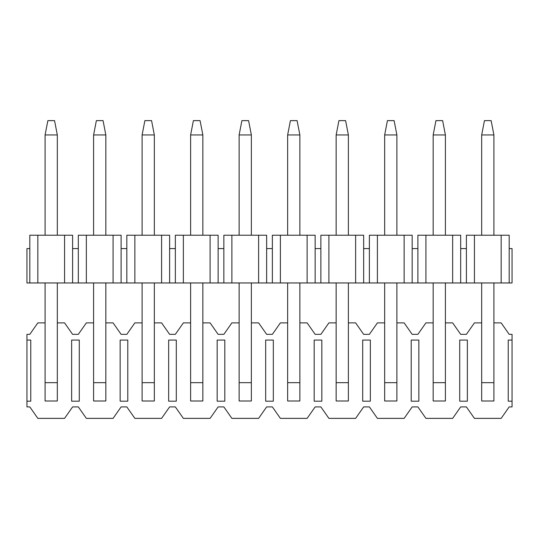 <?xml version="1.0" encoding="UTF-8"?>
<svg xmlns="http://www.w3.org/2000/svg" width="539" height="539" viewBox="0 0 539 539"><rect width="100%" height="100%" fill="white"/><g stroke="black" fill="none" stroke-linecap="round" stroke-linejoin="round"><path stroke-width="0.81" d="M26.95 248.587L29.813 248.587L29.813 282.962L26.95 282.962L26.95 248.587M72.597 248.587L78.323 248.587L78.323 282.962L72.597 282.962L72.597 235.22L29.813 235.22L29.813 248.587M121.107 248.587L126.833 248.587L126.833 282.962L121.107 282.962L121.107 235.22L78.323 235.22L78.323 248.587M169.617 248.587L175.343 248.587L175.343 282.962L169.617 282.962L169.617 235.22L126.833 235.22L126.833 248.587M218.127 248.587L223.853 248.587L223.853 282.962L218.127 282.962L218.127 235.22L175.343 235.22L175.343 248.587M266.637 248.587L272.363 248.587L272.363 282.962L266.637 282.962L266.637 235.22L223.853 235.22L223.853 248.587M315.147 248.587L320.873 248.587L320.873 282.962L315.147 282.962L315.147 235.22L272.363 235.22L272.363 248.587M363.657 248.587L369.383 248.587L369.383 282.962L363.657 282.962L363.657 235.22L320.873 235.22L320.873 248.587M412.167 248.587L417.893 248.587L417.893 282.962L412.167 282.962L412.167 235.22L369.383 235.22L369.383 248.587M460.677 248.587L466.403 248.587L466.403 282.962L460.677 282.962L460.677 235.22L417.893 235.22L417.893 248.587M509.187 248.587L512.05 248.587L512.05 282.962L509.187 282.962L509.187 235.22L501.162 235.22L501.162 282.962L466.403 282.962M474.428 282.962L474.428 235.22L466.403 235.22L466.403 248.587M509.187 282.962L501.162 282.962M460.677 282.962L417.893 282.962M412.167 282.962L369.383 282.962M363.657 282.962L320.873 282.962M315.147 282.962L272.363 282.962M266.637 282.962L223.853 282.962M218.127 282.962L175.343 282.962M169.617 282.962L126.833 282.962M121.107 282.962L78.323 282.962M72.597 282.962L29.813 282.962M37.838 282.962L37.838 235.22M64.572 235.22L64.572 282.962M86.348 282.962L86.348 235.22M113.082 235.22L113.082 282.962M134.858 282.962L134.858 235.22M161.592 235.22L161.592 282.962M183.368 282.962L183.368 235.22M210.102 235.22L210.102 282.962M231.878 282.962L231.878 235.22M258.612 235.22L258.612 282.962M280.388 282.962L280.388 235.22M307.122 235.22L307.122 282.962M328.898 282.962L328.898 235.22M355.632 235.22L355.632 282.962M377.408 282.962L377.408 235.22M404.142 235.22L404.142 282.962M425.918 282.962L425.918 235.22M452.652 235.22L452.652 282.962M474.428 235.22L501.162 235.22M484.453 120.628L491.137 120.628L493.906 134.952L481.684 134.952L484.453 120.628M481.684 134.952L481.684 235.22M481.684 282.962L481.684 382.656L493.906 382.656L493.906 282.962M493.906 235.22L493.906 134.952M493.906 382.656L493.906 400.996L481.684 400.996L481.684 382.656M435.943 120.628L442.627 120.628L445.396 134.952L433.174 134.952L435.943 120.628M433.174 134.952L433.174 235.22M433.174 282.962L433.174 382.656L445.396 382.656L445.396 282.962M445.396 235.22L445.396 134.952M445.396 382.656L445.396 400.996L433.174 400.996L433.174 382.656M387.433 120.628L394.117 120.628L396.886 134.952L384.664 134.952L387.433 120.628M384.664 134.952L384.664 235.22M384.664 282.962L384.664 382.656L396.886 382.656L396.886 282.962M396.886 235.22L396.886 134.952M396.886 382.656L396.886 400.996L384.664 400.996L384.664 382.656M338.923 120.628L345.607 120.628L348.376 134.952L336.154 134.952L338.923 120.628M336.154 134.952L336.154 235.22M336.154 282.962L336.154 382.656L348.376 382.656L348.376 282.962M348.376 235.22L348.376 134.952M348.376 382.656L348.376 400.996L336.154 400.996L336.154 382.656M290.413 120.628L297.097 120.628L299.866 134.952L287.644 134.952L290.413 120.628M287.644 134.952L287.644 235.22M287.644 282.962L287.644 382.656L299.866 382.656L299.866 282.962M299.866 235.22L299.866 134.952M299.866 382.656L299.866 400.996L287.644 400.996L287.644 382.656M241.903 120.628L248.587 120.628L251.356 134.952L239.134 134.952L241.903 120.628M239.134 134.952L239.134 235.22M239.134 282.962L239.134 382.656L251.356 382.656L251.356 282.962M251.356 235.22L251.356 134.952M251.356 382.656L251.356 400.996L239.134 400.996L239.134 382.656M193.393 120.628L200.077 120.628L202.846 134.952L190.624 134.952L193.393 120.628M190.624 134.952L190.624 235.22M190.624 282.962L190.624 382.656L202.846 382.656L202.846 282.962M202.846 235.22L202.846 134.952M202.846 382.656L202.846 400.996L190.624 400.996L190.624 382.656M144.883 120.628L151.567 120.628L154.336 134.952L142.114 134.952L144.883 120.628M142.114 134.952L142.114 235.22M142.114 282.962L142.114 382.656L154.336 382.656L154.336 282.962M154.336 235.22L154.336 134.952M154.336 382.656L154.336 400.996L142.114 400.996L142.114 382.656M96.373 120.628L103.057 120.628L105.826 134.952L93.604 134.952L96.373 120.628M93.604 134.952L93.604 235.22M93.604 282.962L93.604 382.656L105.826 382.656L105.826 282.962M105.826 235.22L105.826 134.952M105.826 382.656L105.826 400.996L93.604 400.996L93.604 382.656M47.863 120.628L54.547 120.628L57.316 134.952L45.094 134.952L47.863 120.628M45.094 134.952L45.094 235.22M45.094 282.962L45.094 382.656L57.316 382.656L57.316 282.962M57.316 235.22L57.316 134.952M57.316 382.656L57.316 400.996L45.094 400.996L45.094 382.656M26.95 401.184L26.95 340.069L30.77 340.069L30.77 401.184L26.95 401.184L26.95 406.911L29.813 406.911L37.838 418.372L64.572 418.372L72.597 406.911L78.323 406.911L86.348 418.372L113.082 418.372L121.107 406.911L126.833 406.911L134.858 418.372L161.592 418.372L169.617 406.911L175.343 406.911L183.368 418.372L210.102 418.372L218.127 406.911L223.853 406.911L231.878 418.372L258.612 418.372L266.637 406.911L272.363 406.911L280.388 418.372L307.122 418.372L315.147 406.911L320.873 406.911L328.898 418.372L355.632 418.372L363.657 406.911L369.383 406.911L377.408 418.372L404.142 418.372L412.167 406.911L417.893 406.911L425.918 418.372L452.652 418.372L460.677 406.911L466.403 406.911L474.428 418.372L501.162 418.372L509.187 406.911L512.05 406.911L512.05 401.184L508.23 401.184L508.23 340.069L512.05 340.069L512.05 334.342L509.187 334.342L501.162 322.881L493.906 322.881M26.95 340.069L26.95 334.342L29.813 334.342L37.838 322.881L45.094 322.881M93.604 322.881L86.348 322.881L78.323 334.342L72.597 334.342L64.572 322.881L57.316 322.881M142.114 322.881L134.858 322.881L126.833 334.342L121.107 334.342L113.082 322.881L105.826 322.881M190.624 322.881L183.368 322.881L175.343 334.342L169.617 334.342L161.592 322.881L154.336 322.881M239.134 322.881L231.878 322.881L223.853 334.342L218.127 334.342L210.102 322.881L202.846 322.881M287.644 322.881L280.388 322.881L272.363 334.342L266.637 334.342L258.612 322.881L251.356 322.881M336.154 322.881L328.898 322.881L320.873 334.342L315.147 334.342L307.122 322.881L299.866 322.881M384.664 322.881L377.408 322.881L369.383 334.342L363.657 334.342L355.632 322.881L348.376 322.881M433.174 322.881L425.918 322.881L417.893 334.342L412.167 334.342L404.142 322.881L396.886 322.881M481.684 322.881L474.428 322.881L466.403 334.342L460.677 334.342L452.652 322.881L445.396 322.881M512.05 340.069L512.05 401.184M71.64 401.184L71.64 340.069L79.28 340.069L79.28 401.184L71.64 401.184M120.15 401.184L120.15 340.069L127.79 340.069L127.79 401.184L120.15 401.184M168.66 401.184L168.66 340.069L176.3 340.069L176.3 401.184L168.66 401.184M217.17 401.184L217.17 340.069L224.81 340.069L224.81 401.184L217.17 401.184M265.68 401.184L265.68 340.069L273.32 340.069L273.32 401.184L265.68 401.184M314.19 401.184L314.19 340.069L321.83 340.069L321.83 401.184L314.19 401.184M362.7 401.184L362.7 340.069L370.34 340.069L370.34 401.184L362.7 401.184M411.21 401.184L411.21 340.069L418.85 340.069L418.85 401.184L411.21 401.184M459.72 401.184L459.72 340.069L467.36 340.069L467.36 401.184L459.72 401.184"/></g></svg>
